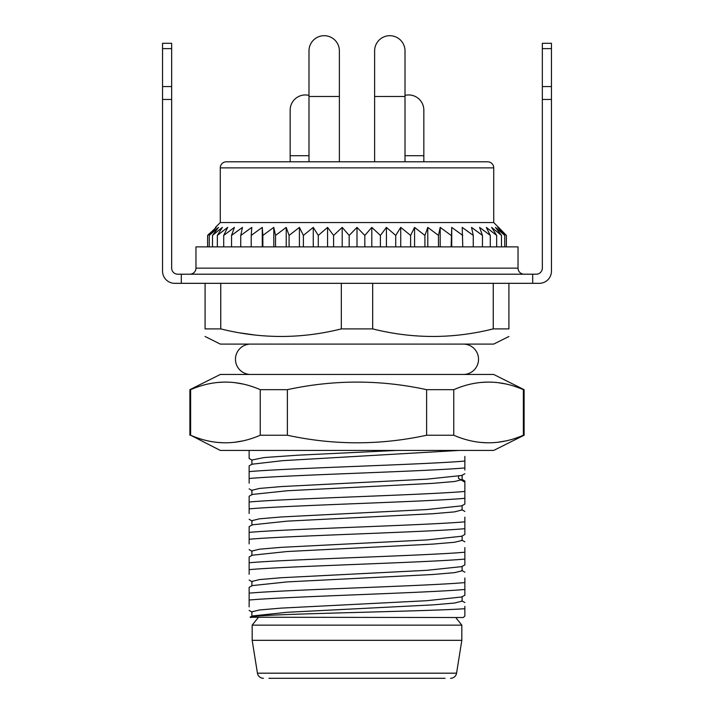 <?xml version="1.0" encoding="UTF-8"?>
<svg xmlns="http://www.w3.org/2000/svg" width="714" height="714" viewBox="0 0 714 714"><rect width="100%" height="100%" fill="white"/><g stroke="black" fill="none" stroke-linecap="round" stroke-linejoin="round"><path stroke-width="1.07" d="M445.108 678.3L268.892 678.3M263.439 678.3A6.078 6.078 0 0 1 257.433 673.186L252.176 640.324L461.824 640.324L456.567 673.186L257.433 673.186M450.561 678.3A6.078 6.078 0 0 0 456.567 673.186M258.254 617.53L252.176 625.134L461.824 625.134L461.824 640.324M252.176 625.134L252.176 640.324M455.746 617.53L461.824 625.134M464.859 616.012L464.859 608.712L464.859 616.012L463.341 617.53L250.364 617.244L252.212 615.986L287.233 612.282L432.809 604.883L454.523 603.035L462.119 601.134M252.176 555.242L249.141 557L249.141 574.279M249.141 569.647C288.929 566.113 425.99 562.578 464.859 559.08L464.859 554.457M251.881 585.989L251.881 581.437L259.468 579.581L281.191 577.733L426.785 570.325L461.797 566.621L464.859 564.845L464.859 552.208C426.196 555.688 288.385 559.258 249.141 562.766M461.869 596.966L426.793 600.706L281.227 608.114L259.494 609.961L251.872 611.818L251.872 616.369M462.128 566.238L462.128 570.798L454.523 572.646L432.809 574.502L287.233 581.901L252.212 585.605L249.141 587.381L249.141 606.891M249.141 600.028C289.143 596.485 425.776 592.968 464.859 589.469L464.859 584.837M464.859 595.235L464.859 577.956M249.141 450.427L249.141 458.513M249.141 465.849L249.141 483.128M462.128 475.087L462.128 479.647L454.55 481.495L432.871 483.342L287.331 490.75L252.221 494.445L249.141 496.239L249.141 513.509M462.083 509.903L454.532 511.884L432.818 513.732L287.224 521.14L252.203 524.844L249.15 526.629L249.141 543.889M396.779 450.427L298.354 455.166L264.189 457.54L251.908 460.021M464.859 463.306L464.859 467.938C425.446 471.445 287.831 475.006 249.141 478.496M249.141 471.615C288.099 468.116 424.857 464.6 464.859 461.057L464.859 470.035M249.141 508.877C288.045 505.387 425.794 501.817 464.859 498.318L464.859 491.437C425.446 494.954 287.831 498.515 249.141 501.996M249.141 539.257C288.385 535.75 426.196 532.18 464.859 528.699L464.859 521.818C425.794 525.317 288.045 528.887 249.141 532.376M249.141 593.147C288.599 589.63 425.401 586.105 464.859 582.588M464.859 461.057L464.859 456.424M464.859 493.686L464.859 504.084L461.771 505.851L426.704 509.564L281.12 516.972L259.432 518.819L251.872 520.676M464.859 491.437L464.859 481.04L461.824 479.281M464.859 524.067L464.859 534.465L461.815 536.232M464.859 521.818L464.859 517.186M464.859 552.208L464.859 547.576M251.141 617.53C243.519 616.048 280.254 614.567 332.876 613.103C384.855 611.63 445.027 610.167 464.859 608.712L464.859 606.364M459.111 450.427L282.637 460.664L252.015 464.207M462.119 535.866L462.119 540.427L454.452 542.274L432.684 544.122L287.135 551.529L252.203 555.224M461.806 475.47L426.91 479.165L281.334 486.573L259.548 488.421L251.872 490.277M461.788 536.241L426.776 539.945L281.245 547.343L259.512 549.191L251.872 551.047L251.872 555.599M205.088 336.49L220.278 344.086L493.722 344.086L508.912 336.49M205.088 283.324L205.088 328.895C205.088 338.971 205.088 338.971 205.088 328.895C205.088 338.971 205.088 338.971 205.088 328.895L220.751 328.895C260.949 338.971 301.147 338.971 341.328 328.895L372.672 328.895C412.862 338.971 453.06 338.971 493.249 328.895L490.259 329.6M493.249 283.324L493.249 328.895L508.912 328.895C508.912 338.971 508.912 338.971 508.912 328.895C508.912 338.971 508.912 338.971 508.912 328.895L508.912 283.324M254.755 334.991L239.966 332.876M372.672 328.895L372.672 283.324M341.328 328.895L341.328 283.324M220.751 328.895L220.751 283.324M471.106 233.835L464.252 228.855M479.594 233.282L473.552 228.855M471.668 227.498L482.459 235.424L479.594 227.391L490.286 235.424L486.323 227.391L496.658 235.424L491.634 227.391L501.496 235.424L495.471 227.391L504.753 235.424L497.783 227.391L506.387 235.424L498.559 227.391L503.995 232.925M486.323 232.398L481.584 228.855M491.634 231.47L488.242 228.855M495.471 230.47L493.445 228.837M497.783 229.364L497.176 228.837M506.387 246.865L506.387 235.424M504.753 246.865L504.753 235.424M501.496 246.865L501.496 235.424M496.658 246.865L496.658 235.424M490.286 246.865L490.286 235.424M482.459 246.865L482.459 235.424M473.257 246.865L473.257 235.424L471.526 227.391M462.779 246.865L462.199 227.391L473.257 235.424M451.141 246.865L451.721 227.391L451.721 246.865M451.721 227.391L462.779 235.424M438.476 246.865L438.476 235.424L440.208 227.391L440.208 246.865M440.208 227.391L451.141 235.424M424.91 246.865L424.91 235.424L427.784 227.391L427.784 246.865M427.784 227.391L438.476 235.424M410.612 246.865L410.612 235.424L414.575 227.391L414.575 246.865M414.575 227.391L424.91 235.424M395.717 246.865L395.717 235.424L400.741 227.391L400.741 246.865M400.741 227.391L410.612 235.424M380.401 246.865L380.401 235.424L386.435 227.391L386.435 246.865M386.435 227.391L395.717 235.424M364.827 246.865L364.827 235.424L371.798 227.391L371.798 246.865M371.798 227.391L380.401 235.424M349.173 246.865L349.173 235.424L357 227.391L357 246.865M357 227.391L364.827 235.424M333.599 246.865L333.599 235.424L342.202 227.391L342.202 246.865M342.202 227.391L349.173 235.424M318.283 246.865L318.283 235.424L327.565 227.391L327.565 246.865M327.565 227.391L333.599 235.424M303.388 246.865L303.388 235.424L313.259 227.391L313.259 246.865M313.259 227.391L318.283 235.424M289.09 246.865L289.09 235.424L299.425 227.391L299.425 246.865M299.425 227.391L303.388 235.424M275.524 246.865L275.524 235.424L286.216 227.391L286.216 246.865M286.216 227.391L289.09 235.424M262.859 246.865L262.859 235.424L273.792 227.391L273.792 246.865M273.792 227.391L275.524 235.424M251.221 246.865L251.221 235.424L262.279 227.391L262.279 246.865M262.279 227.391L262.859 235.424M240.743 246.865L240.743 235.424L251.801 227.391L251.221 235.424M231.541 246.865L231.541 235.424L242.474 227.391L240.743 235.424M223.714 246.865L223.714 235.424L234.406 227.391L231.541 235.424M217.342 246.865L217.342 235.424L227.677 227.391L223.714 235.424M212.504 246.865L212.504 235.424L222.366 227.391L217.342 235.424M209.247 246.865L209.247 235.424L218.529 227.391L212.504 235.424M207.613 246.865L207.613 235.424L216.217 227.391L209.247 235.424M209.256 233.701L207.613 235.424M216.217 227.391L215.441 228.096M218.529 227.391L216.217 229.364M222.366 227.391L218.529 230.47M227.677 227.391L222.366 231.47M234.406 227.391L228.382 231.871M242.474 227.391L236.316 231.871M250.659 228.203L245.571 231.871M220.278 167.87L220.278 222.554L493.722 222.554L493.722 167.87A6.078 6.078 0 0 0 487.644 161.792L226.356 161.792A6.078 6.078 0 0 0 220.278 167.87L493.722 167.87M249.141 374.395A15.19 15.19 0 0 1 249.141 344.166M463.341 374.466A15.19 15.19 0 0 0 478.532 359.276A15.19 15.19 0 0 0 463.341 344.086M190.629 389.666C213.834 379.58 237.039 379.58 260.244 389.666L287.385 389.666L287.385 435.237L260.244 435.237C237.039 445.313 213.834 445.313 190.629 435.237L190.629 389.666L189.897 389.666L220.278 374.466L493.722 374.466L524.103 389.666L517.65 387.443M190.629 435.237L220.278 450.427L493.722 450.427L524.103 435.237L517.65 437.45M242.233 440.993L234.745 442.261M224.66 442.832L217.422 442.412M505.36 440.993L497.863 442.261M487.787 442.832L480.549 442.412M453.756 435.237C476.961 445.313 500.166 445.313 523.371 435.237L523.371 389.666C500.166 379.58 476.961 379.58 453.756 389.666L426.615 389.666L426.615 435.237L453.756 435.237L453.756 389.666M287.385 435.237C333.795 445.313 380.205 445.313 426.615 435.237M260.244 389.666L260.244 435.237M287.385 389.666C333.795 379.58 380.205 379.58 426.615 389.666M505.36 383.9L497.863 382.633M487.787 382.07L480.549 382.49M242.233 383.9L234.745 382.633M224.66 382.07L217.422 382.49M308.992 161.792L308.992 96.47L339.382 96.47L339.382 161.792M339.382 96.47L339.382 50.89A15.19 15.19 0 0 0 324.183 35.7A15.19 15.19 0 0 0 308.992 50.89L308.992 96.47M162.551 48.632L171.663 48.632L171.663 43.295L162.551 43.295L162.551 271.168A12.156 12.156 0 0 0 174.698 283.324L181.302 283.324L181.302 274.203L536.259 274.203A6.078 6.078 0 0 0 542.337 268.134L542.337 99.46L551.449 99.46L551.449 271.168A12.156 12.156 0 0 1 539.302 283.324L532.698 283.324L532.698 274.203M171.663 48.632L171.663 268.134A6.078 6.078 0 0 0 177.741 274.203L181.302 274.203M542.337 48.632L551.449 48.632L551.449 43.295L542.337 43.295L542.337 99.46M551.449 48.632L551.449 99.46M181.302 283.324L532.698 283.324M189.897 274.203A6.078 6.078 0 0 0 195.966 268.134L195.966 246.865L518.034 246.865L518.034 268.134A6.078 6.078 0 0 0 524.103 274.203M374.618 161.792L374.618 96.47L405.008 96.47L405.008 161.792M405.008 96.47L405.008 50.89A15.19 15.19 0 0 0 389.817 35.7A15.19 15.19 0 0 0 374.618 50.89L374.618 96.47M423.839 161.792L423.839 110.135A15.19 15.19 0 0 0 405.008 95.39M305.351 94.944A15.19 15.19 0 0 1 308.992 95.39A15.19 15.19 0 0 0 290.161 110.135L290.161 155.714L308.992 155.714M458.531 476.363L458.531 478.38L464.859 482.164M339.382 50.89A15.19 15.19 0 0 0 324.183 35.7M162.551 99.46L171.663 99.46M195.966 268.134L518.034 268.134M542.337 86.572L551.449 86.572M162.551 86.572L171.663 86.572M405.008 50.89A15.19 15.19 0 0 0 389.817 35.7M423.839 155.714L405.008 155.714M423.839 110.135A15.19 15.19 0 0 0 408.649 94.944M249.141 580.036L252.212 581.821M461.788 597.002L464.859 595.226M252.212 612.201L249.141 610.425M252.221 460.28L249.15 458.495M249.15 465.867L252.221 464.091M464.85 511.438L461.779 509.653M464.85 541.819L461.806 540.052M464.859 602.571L461.797 600.795M461.797 570.415L464.859 572.191M462.119 596.627L462.119 601.179M251.899 494.829L251.899 490.277M462.083 510.028L462.083 505.476M251.908 525.227L251.908 520.676M251.908 464.466L251.908 459.905M249.15 488.876L252.212 490.652M464.859 473.694L461.815 475.453M252.212 521.041L249.141 519.265M252.176 551.413L249.141 549.655M493.722 222.554L498.559 227.391M220.278 222.554L215.441 227.391M189.897 389.666L189.897 435.237M524.103 389.666L524.103 435.237M290.161 161.792L290.161 155.714"/></g></svg>
